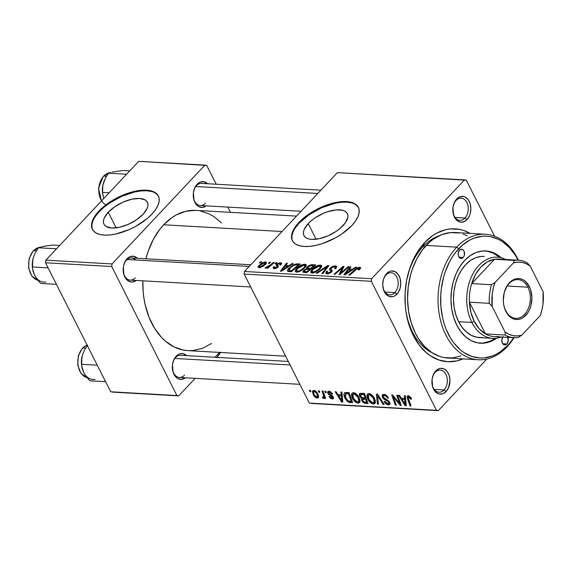 <?xml version="1.0" encoding="UTF-8"?>
<svg xmlns="http://www.w3.org/2000/svg" width="572" height="572" viewBox="0 0 572 572"><rect width="100%" height="100%" fill="white"/><g stroke="black" fill="none" stroke-linecap="round" stroke-linejoin="round"><path stroke-width="0.86" d="M108.251 212.233L116.137 227.842L108.251 212.233L114.893 206.656L123.18 202.073L131.846 199.192L139.575 198.448L145.188 199.95L146.918 201.487L147.826 203.475L147.891 205.841L147.097 208.487L143.114 214.221A24.324 11.154 153.2 0 1 120.763 226.97A24.324 11.154 153.2 0 1 103.968 224.195A24.324 11.154 153.2 0 1 108.251 212.233A24.324 11.154 153.2 0 1 130.602 199.492A24.324 11.154 153.2 0 1 147.397 202.259A24.324 11.154 153.2 0 1 143.114 214.221L136.472 219.798L128.185 224.381L119.519 227.263L111.79 228.006L106.177 226.505L104.447 224.968L103.539 222.98L103.475 220.613L104.268 217.968L108.251 212.233M158.523 196.267A36.965 16.953 -26.8 0 0 132.84 192.428A36.965 16.953 -26.8 0 0 99.199 211.719L98.899 211.132A36.965 16.953 153.2 0 1 132.868 191.763A36.965 16.953 153.2 0 1 158.387 195.974A36.965 16.953 153.2 0 1 151.873 214.15L155.484 209.738L157.936 205.441L159.138 201.415L159.045 197.826L157.657 194.802L155.026 192.464L151.258 190.905L146.496 190.176L140.926 190.319L134.756 191.313L121.586 195.688L115.094 198.906L103.525 206.778L98.899 211.132L95.288 215.544L92.836 219.848L91.634 223.867L91.727 227.456L93.122 230.48L95.746 232.818L99.514 234.377L104.276 235.106L109.845 234.963L116.016 233.969L129.186 229.594L135.678 226.376L147.247 218.504L151.873 214.15A36.965 16.953 153.2 0 1 117.911 233.519A36.965 16.953 153.2 0 1 92.392 229.308A36.965 16.953 153.2 0 1 98.899 211.132L99.199 211.719A36.965 16.953 -26.8 0 0 92.542 229.601M343.086 225.597A24.324 11.154 153.2 0 1 320.742 238.345A24.324 11.154 153.2 0 1 303.947 235.571A24.324 11.154 153.2 0 1 308.229 223.616L316.116 239.225L308.229 223.616L311.275 220.749L314.872 218.032L323.159 213.456L327.527 211.769L335.886 209.917L342.685 210.303L345.166 211.333L346.889 212.87L347.805 214.857L347.869 217.217L345.467 222.694L340.047 228.464L336.443 231.181L328.164 235.757L319.498 238.638L311.769 239.389L308.637 238.91L306.156 237.88L304.426 236.343L303.517 234.356L303.453 231.996L304.24 229.343L308.229 223.616A24.324 11.154 153.2 0 1 330.58 210.868A24.324 11.154 153.2 0 1 347.376 213.642A24.324 11.154 153.2 0 1 343.086 225.597M358.501 207.65A36.965 16.953 -26.8 0 0 332.818 203.811A36.965 16.953 -26.8 0 0 299.17 223.101L298.877 222.515A36.965 16.953 153.2 0 1 332.84 203.139A36.965 16.953 153.2 0 1 358.358 207.35A36.965 16.953 153.2 0 1 351.851 225.525L355.462 221.114L357.915 216.817L359.116 212.791L359.023 209.202L357.636 206.177L355.005 203.847L351.237 202.281L346.475 201.558L340.905 201.694L334.734 202.688L321.564 207.071L315.072 210.289L303.503 218.161L298.877 222.515L295.266 226.927L292.814 231.224L291.613 235.249L291.706 238.839L293.093 241.863L295.724 244.194L299.492 245.76L304.254 246.482L309.824 246.346L315.994 245.352L322.529 243.536L335.657 237.752L341.756 234.012L351.851 225.525A36.965 16.953 153.2 0 1 317.882 244.902A36.965 16.953 153.2 0 1 292.363 240.69A36.965 16.953 153.2 0 1 298.877 222.515L299.17 223.101A36.965 16.953 -26.8 0 0 292.521 240.976M435.17 372.358A11.09 7.722 93.3 0 0 432.332 377.842A11.09 7.722 -86.7 0 1 435.17 372.358A11.09 7.722 -86.7 0 1 440.24 370.084A11.09 7.722 -86.7 0 1 447.082 377.806A11.09 7.722 -86.7 0 1 444.058 389.954L446.124 391.491A12.942 9.009 -86.7 0 1 432.032 383.855A12.942 9.009 -86.7 0 1 432.382 377.613A12.942 9.009 -86.7 0 1 435.75 370.971L433.319 374.76L432.046 379.536L432.682 386.944L434.699 390.948L437.673 393.472L439.375 394.051L442.9 393.722L446.124 391.491L448.555 387.702L449.964 380.394L449.199 375.525L447.175 371.521L444.201 368.99L440.733 368.332L438.974 368.74L435.75 370.971A12.942 9.009 -86.7 0 1 448.326 373.373A12.942 9.009 -86.7 0 1 446.124 391.491L444.058 389.954A11.09 7.722 -86.7 0 1 438.981 392.228A11.09 7.722 -86.7 0 1 432.003 383.619A11.09 7.722 93.3 0 0 444.058 389.954L434.198 389.389L444.058 389.954A11.09 7.722 93.3 0 0 445.946 374.417A11.09 7.722 93.3 0 0 435.17 372.358M385.993 275.01A11.09 7.722 93.3 0 0 383.161 280.495A11.09 7.722 -86.7 0 1 385.993 275.01A11.09 7.722 -86.7 0 1 391.069 272.737A11.09 7.722 -86.7 0 1 397.905 280.459A11.09 7.722 -86.7 0 1 394.88 292.607L396.947 294.144A12.942 9.009 -86.7 0 1 382.854 286.508A12.942 9.009 -86.7 0 1 383.211 280.266A12.942 9.009 -86.7 0 1 386.579 273.623L385.993 275.01L386.579 273.623L385.235 275.354L383.347 279.722L382.739 284.72L383.505 289.589L385.528 293.6L388.502 296.124L391.97 296.782L393.722 296.375L395.409 295.481L398.291 292.414L400.178 288.052L400.786 283.047L400.021 278.178L397.998 274.174L395.023 271.643L391.555 270.985L389.804 271.393L386.579 273.623A12.942 9.009 -86.7 0 1 399.149 276.019A12.942 9.009 -86.7 0 1 396.947 294.144L394.88 292.607A11.09 7.722 -86.7 0 1 389.811 294.88A11.09 7.722 -86.7 0 1 382.832 286.272A11.09 7.722 93.3 0 0 394.88 292.607L385.027 292.042L394.88 292.607A11.09 7.722 93.3 0 0 396.775 277.07A11.09 7.722 93.3 0 0 385.993 275.01M452.917 211.697A11.09 7.722 93.3 0 0 464.972 218.025A11.09 7.722 93.3 0 0 466.859 202.495A11.09 7.722 93.3 0 0 456.084 200.436A11.09 7.722 93.3 0 0 453.246 205.92A11.09 7.722 -86.7 0 1 456.084 200.436A11.09 7.722 -86.7 0 1 461.161 198.162A11.09 7.722 -86.7 0 1 467.996 205.884A11.09 7.722 -86.7 0 1 464.972 218.025L467.038 219.569A12.942 9.009 -86.7 0 1 452.945 211.933A12.942 9.009 -86.7 0 1 453.303 205.691A12.942 9.009 -86.7 0 1 456.671 199.042L454.232 202.831L452.96 207.607L453.596 215.015L454.461 217.167L457.007 220.499L460.296 222.122L463.813 221.8L467.038 219.569L469.469 215.78L470.27 213.47L470.878 208.473L470.112 203.596L468.089 199.592L465.115 197.068L463.413 196.489L459.888 196.818L456.671 199.042A12.942 9.009 -86.7 0 1 469.24 201.444A12.942 9.009 -86.7 0 1 467.038 219.569L464.972 218.025A11.09 7.722 -86.7 0 1 459.895 220.306A11.09 7.722 -86.7 0 1 452.917 211.69M455.112 217.467L464.972 218.025L455.112 217.467M196.511 185.664L197.097 184.277A12.942 9.009 -86.7 0 1 207.543 183.726L203.839 181.717L200.314 182.046L198.634 182.94L195.753 186.007L194.659 188.066L193.386 192.835L194.022 200.243L194.888 202.395L197.433 205.727L199.013 206.778L202.481 207.436L206.285 205.87A12.942 9.009 -86.7 0 1 193.372 197.161A12.942 9.009 -86.7 0 1 193.729 190.919A12.942 9.009 -86.7 0 1 197.097 184.277L196.511 185.664A11.09 7.722 93.3 0 0 193.672 191.148A11.09 7.722 -86.7 0 1 196.511 185.664A11.09 7.722 -86.7 0 1 201.587 183.39L320.892 190.176M193.343 196.925A11.09 7.722 93.3 0 0 205.398 203.26A11.09 7.722 -86.7 0 1 200.322 205.534A11.09 7.722 -86.7 0 1 193.343 196.925M135.585 259.988A11.09 7.722 93.3 0 0 126.419 260.239L127.005 258.851A12.942 9.009 -86.7 0 1 137.452 258.308L133.748 256.299L130.23 256.621L128.55 257.514L125.661 260.582L123.774 264.95L123.302 267.417L123.931 274.825L125.954 278.829L127.349 280.301L130.63 281.932L132.397 282.017L136.193 280.452A12.942 9.009 -86.7 0 1 123.28 271.736A12.942 9.009 -86.7 0 1 123.638 265.494A12.942 9.009 -86.7 0 1 127.005 258.851L126.419 260.239A11.09 7.722 93.3 0 0 123.588 265.73A11.09 7.722 -86.7 0 1 126.419 260.239A11.09 7.722 -86.7 0 1 131.496 257.965L250.808 264.757M123.259 271.5A11.09 7.722 93.3 0 0 135.307 277.835A11.09 7.722 -86.7 0 1 130.237 280.108A11.09 7.722 -86.7 0 1 123.259 271.5M175.597 357.593L176.183 356.199A12.942 9.009 -86.7 0 1 186.629 355.655L182.926 353.646L179.401 353.968L177.72 354.862L174.839 357.929L173.745 359.988L172.472 364.764L173.109 372.172L175.125 376.176L176.519 377.649L178.099 378.7L181.567 379.365L185.371 377.799A12.942 9.009 -86.7 0 1 172.458 369.083A12.942 9.009 -86.7 0 1 172.808 362.841A12.942 9.009 -86.7 0 1 176.183 356.199L175.597 357.593A11.09 7.722 93.3 0 0 172.758 363.077A11.09 7.722 -86.7 0 1 175.597 357.593A11.09 7.722 -86.7 0 1 180.666 355.312L288.302 361.44M172.429 368.847A11.09 7.722 93.3 0 0 184.484 375.182A11.09 7.722 -86.7 0 1 179.408 377.456A11.09 7.722 -86.7 0 1 172.429 368.847M422.98 246.661A60.997 42.478 93.3 0 0 407.257 277.348A60.997 42.478 -86.7 0 1 422.98 246.661A60.997 42.478 -86.7 0 1 438.81 235.929A60.997 42.478 93.3 0 0 422.98 246.661L424.731 242.492L422.98 246.661L424.989 246.775L422.98 246.661M405.512 308.072A60.997 42.478 93.3 0 0 432.153 352.795A60.997 42.478 -86.7 0 1 405.505 308.065M463.027 358.88A66.545 46.339 -86.7 0 1 405.584 308.758A66.545 46.339 -86.7 0 1 407.414 276.669A66.545 46.339 -86.7 0 1 424.731 242.492L417.832 251.394L412.219 261.983L409.967 267.782L406.678 280.123L405.105 293.043L405.312 306.049L406.084 312.426L408.923 324.631L413.392 335.7L419.326 345.223L426.49 352.824L430.451 355.805L438.931 360.01L447.897 361.718L456.992 360.875L463.027 358.88M195.517 210.36L185.907 211.247L176.534 214.8L172.043 217.532L163.678 224.789L282.039 231.524L163.678 224.789L159.881 229.236L153.246 239.575L148.091 251.487L145.903 258.787A70.242 48.913 93.3 0 1 163.678 224.789A70.242 48.913 93.3 0 1 195.81 210.374L296.532 216.102M244.172 274.067L371.307 281.302L436.479 410.317L309.345 403.081L244.172 274.067L244.487 271.478L337.373 172.644L464.514 179.88L371.621 278.714L244.487 271.478L337.373 172.644L466.309 180.223L494.587 236.207L466.309 180.223L464.514 179.88L371.621 278.714L371.307 281.302L371.621 278.714L244.487 271.478L244.172 274.067L309.345 403.081L436.479 410.317L371.307 281.302L244.172 274.067M324.832 391.148L325.346 392.606L326.333 392.657L325.79 391.205L324.832 391.148L325.346 392.606L326.333 392.657L325.79 391.205L324.832 391.148M318.325 390.783L318.847 392.235L319.834 392.292L319.29 390.833L318.325 390.783L318.847 392.235L319.834 392.292L319.29 390.833L318.325 390.783M353.482 392.649L352.023 393.136L351.451 394.952L351.995 397.354L353.424 400L355.534 402.152L357.586 403.088L359.295 402.81L359.974 401.508L359.838 399.649L358.465 396.475L356.806 394.401L354.64 392.921L353.482 392.649L351.973 393.186L352.452 398.384C353.703 400.979 355.541 402.559 357.965 403.131L359.481 402.645L359.931 401.737L358.909 397.268C357.643 394.744 355.834 393.2 353.482 392.649M340.891 392.063L341.162 394.794L337.873 394.608L336.15 391.791L335.178 391.741L341.634 402.073L342.807 402.137L341.934 392.12L340.891 392.063L341.162 394.794L337.873 394.608L336.15 391.791L335.178 391.741L341.634 402.073L342.807 402.137L341.934 392.12L340.891 392.063M361.876 398.369L362.433 397.776L361.876 398.369L361.861 400.8L362.541 400.078L361.861 400.8L364.314 403.196L365.208 402.252L364.314 403.196L365.687 403.439L367.374 401.651L365.687 403.439L368.053 403.575L364.443 393.4L359.795 393.386L359.295 394.058L359.416 395.638L360.575 397.497L361.876 398.369L361.547 400.05L362.863 402.223L364.671 403.31L368.053 403.575L364.443 393.4L359.559 393.572L359.674 396.232L361.668 398.541M376.319 394.079L377.456 404.111L378.492 404.168L377.52 395.574L383.183 404.44L384.155 404.49L377.549 394.151L376.319 394.079L377.456 404.111L378.492 404.168L377.52 395.574L383.183 404.44L384.155 404.49L377.549 394.151L376.319 394.079M411.268 398.141L409.08 395.946L407.779 395.795L407.049 396.575L410.06 405.97L411.039 406.02L408.143 397.426L409.23 397.068L410.753 399.149L411.654 399.07L411.268 398.141L408.229 395.767L407.285 396.053L407.407 398.512L410.06 405.97L411.039 406.02L408.479 398.82L408.773 396.961L410.753 399.149L411.654 399.07L411.268 398.141M396.696 395.238L399.799 403.861L392.735 395.016L391.72 394.959L395.331 405.126L396.31 405.183L393.2 396.546L400.25 405.412L401.272 405.469L397.669 395.295L396.696 395.238L399.799 403.861L392.735 395.016L391.72 394.959L395.331 405.126L396.31 405.183L393.2 396.546L400.25 405.412L401.272 405.469L397.669 395.295L396.696 395.238M404.332 395.674L404.611 398.405L401.322 398.219L399.592 395.402L398.627 395.352L405.083 405.684L406.256 405.748L405.384 395.731L404.332 395.674L404.611 398.405L401.322 398.219L399.592 395.402L398.627 395.352L405.083 405.684L406.256 405.748L405.384 395.731L404.332 395.674M383.776 394.373L382.132 395.066L382.654 397.697L384.212 399.392L388.131 401.558L388.888 402.917L388.374 403.632L387.094 403.51L384.999 401.458L384.091 401.515L384.541 402.331L386.05 403.939L387.852 404.79L389.675 404.568L390.011 403.374L388.695 400.993L383.304 397.183L383.24 395.91L384.57 395.595L386.236 396.317L387.501 398.083L388.402 398.012L386.457 395.431L385.078 394.637L382.318 394.794L382.389 397.225L385.671 400.2L387.873 401.358L388.695 402.295L388.731 403.432L387.83 403.668L384.999 401.458L384.198 401.737C385.271 403.61 386.672 404.654 388.409 404.862L389.754 404.49L389.625 402.288L387.401 399.985L384.005 398.091L383.304 397.183L383.29 395.845L384.32 395.574L386.493 396.553L387.501 398.083L388.402 398.012C387.316 395.81 385.778 394.601 383.776 394.373M368.897 393.529L367.431 394.015L366.859 395.831L367.403 398.234L368.833 400.872L370.942 403.024L373.001 403.968L374.71 403.689L375.389 402.381L375.246 400.529L373.881 397.354L372.036 395.109L370.048 393.793L368.897 393.529L367.388 394.058L367.868 399.256C369.112 401.851 370.949 403.439 373.373 404.011L374.889 403.525L375.346 402.616L374.317 398.148C373.058 395.617 371.249 394.079 368.897 393.529M332.539 393.915L330.466 391.684L328.757 391.248L327.663 391.706L328.271 394.029L332.375 397.054L332.439 397.783L331.746 398.012L329.865 396.482L328.964 396.56L330.923 398.577L333.011 398.87L333.44 397.376L332.075 395.545L329.072 393.772L328.657 392.406L330.158 392.399L331.717 394.129L332.611 394.051L328.964 391.255L327.756 391.584L327.777 393.286L332.375 397.054L331.882 398.026L329.865 396.482L328.964 396.56L332.303 398.956L333.312 398.67L333.254 396.947L329.229 393.922L328.693 392.371L329.386 392.185L331.717 394.129L332.539 393.915M344.923 392.535C343.586 393.679 343.608 395.567 344.988 398.183L345.617 397.511L344.988 398.183L349.084 402.366L350.007 401.387L349.084 402.366L350.336 402.566L351.98 400.822L350.336 402.566L352.645 402.702L349.027 392.528L344.516 392.771L343.958 394.079L344.265 396.446L345.71 399.435L347.797 401.701L349.413 402.459L352.645 402.702L349.027 392.528L344.43 392.857M313.921 390.397L312.991 390.633L312.455 391.541L313.392 395.123L315.387 397.44L317.739 398.026L318.54 397.14L318.375 395.109L316.109 391.405L314.178 390.426L312.805 390.79L313.249 394.837L317.067 398.083L318.247 397.719L317.717 393.507L313.921 390.397M323.423 398.448L324.825 396.131L324.138 396.861L324.674 398.391L325.368 397.654L324.674 398.391L325.647 398.448L323.016 391.048L322.043 390.991L323.602 395.938L323.394 397.132L322.422 396.997L322.629 398.141L323.859 398.284L324.138 396.861L324.674 398.391L325.647 398.448L323.016 391.048L322.043 390.991L323.058 393.951C323.802 395.524 323.795 396.625 323.03 397.261L322.422 396.997L322.629 398.141L323.859 398.284M309.416 390.276L309.938 391.727L310.925 391.784L310.382 390.326L309.416 390.276L309.938 391.727L310.925 391.784L310.382 390.326L309.416 390.276M486.786 359.044L438.274 410.66L311.139 403.424L438.274 410.66L436.479 410.317L438.274 410.66L486.786 359.044M276.14 262.634L274.86 263.742L275.847 263.799L277.105 262.684L276.14 262.634L276.455 263.256L276.14 262.634L274.86 263.742L275.847 263.799L277.105 262.684L276.14 262.634M269.641 262.262L268.361 263.37L269.348 263.427L270.599 262.319L269.641 262.262L269.955 262.891L269.641 262.262L268.361 263.37L269.348 263.427L270.599 262.319L269.641 262.262M304.955 264.164L301.587 264.965L298.327 266.952L295.624 269.741L295.266 271.621L296.539 272.186L298.377 271.957L302.938 269.562L306.184 265.951L306.213 264.707L304.955 264.164L306.034 266.287L304.955 264.164C301.73 264.557 298.956 266.001 296.625 268.497L295.231 271.557L296.539 272.186L300.407 271.149L304.947 267.746L306.256 264.793L304.955 264.164M292.199 263.549L289.046 265.623L285.75 265.437L287.459 263.277L286.486 263.22L280.366 271.157L281.546 271.221L293.243 263.606L292.199 263.549L292.478 264.1L292.199 263.549L289.046 265.623L285.75 265.437L287.459 263.277L286.486 263.22L280.366 271.157L281.546 271.221L293.243 263.606L292.199 263.549M312.033 264.672L310.11 265.015L307.55 266.509L306.449 267.939L306.735 268.618L303.947 270.177L302.931 271.557L303.067 272.186L306.792 272.658L315.751 264.886L312.033 264.672L312.541 265.673L312.033 264.672L307.071 266.967L306.735 268.618L303.653 270.47L303.26 272.322L306.792 272.658L315.751 264.886L312.033 264.672M327.627 265.565L316.187 273.194L317.231 273.252L327.034 266.709L321.914 273.516L322.887 273.573L328.857 265.63L327.627 265.565L328.142 266.581L327.627 265.565L316.187 273.194L317.231 273.252L327.034 266.709L321.914 273.516L322.887 273.573L328.857 265.63L327.627 265.565M358.773 268.197L359.195 269.834L358.88 269.197L358.143 269.877L359.209 269.834L360.496 268.447L360.596 267.603L359.187 267.296L357.414 267.875L348.798 275.046L349.778 275.103L357.514 268.54L359.123 268.282L358.143 269.877L359.209 269.834L360.639 267.675L359.702 267.281L355.362 269.355L348.798 275.046L349.778 275.103L356.12 269.598L358.773 268.197L359.724 269.369M348.005 266.724L340.454 273.309L344.044 266.495L343.028 266.438L334.069 274.21L335.049 274.267L342.607 267.667L338.989 274.488L340.004 274.546L348.977 266.774L348.005 266.724L348.319 267.346L348.005 266.724L340.454 273.309L344.044 266.495L343.028 266.438L334.069 274.21L335.049 274.267L342.607 267.667L338.989 274.488L340.004 274.546L348.977 266.774L348.005 266.724M355.648 267.153L352.495 269.233L349.199 269.047L350.908 266.888L349.935 266.831L343.815 274.767L344.995 274.832L356.692 267.217L355.648 267.153L355.927 267.71L355.648 267.153L352.495 269.233L349.199 269.047L350.908 266.888L349.935 266.831L343.815 274.767L344.995 274.832L356.692 267.217L355.648 267.153M335.249 265.887L332.611 266.395L329.858 268.397L329.386 269.705L330.852 271.321L330.115 272.336L327.556 272.958L326.955 272.308L327.62 271.285L326.583 271.314L325.725 273.43L328.092 273.852L331.095 272.401L332.196 270.556L330.881 268.969L331.045 268.197L332.732 267.045L334.563 266.824L335.428 267.396L334.563 268.754L335.621 268.711L336.786 266.724L335.828 265.959L335.249 265.887L336.279 267.925L335.249 265.887L330.166 268.032L329.408 269.741L330.823 271.25L330.523 271.972L327.878 273.001L326.998 272.615L327.62 271.285L326.412 271.486L325.683 273.366L326.984 273.916L331.538 271.979L332.06 270.198L330.809 268.711L331.202 268.011L334.32 266.802L335.406 267.582L334.563 268.754L335.621 268.711L336.722 266.473L335.249 265.887M320.37 265.043L317.596 265.594L313.742 267.832L311.032 270.62L310.675 272.494L311.769 273.044L313.785 272.83L318.347 270.442L321.593 266.831L321.621 265.587L320.37 265.043L321.443 267.167L320.37 265.043C317.145 265.437 314.364 266.881 312.033 269.376L310.639 272.436L311.947 273.058L315.815 272.029L320.356 268.618L321.664 265.665L320.37 265.043M276.112 265.365L277.492 267.496L277.113 266.752L277.077 267.81L276.776 267.217L275.025 267.946L275.339 268.568L274.803 266.752L273.745 266.795L274.689 268.661L273.745 266.795L273.187 268.197L274.31 268.661L277.856 267.145L278.321 265.98L277.363 264.793L277.627 264.285L279.722 263.477L279.758 264.986L280.816 264.943L281.66 263.649L281.238 262.934L280.001 262.762L276.984 263.942L276.112 265.129L277.113 266.573L276.776 267.217L274.782 267.918L274.381 267.582L274.803 266.752L273.745 266.795L273.13 267.839L273.909 268.611L276.154 268.304L278.335 266.416L277.363 264.843L277.835 264.092L280.044 263.535L280.402 263.971L279.758 264.986L280.816 264.943L281.603 263.249L280.437 262.77L276.605 264.293L276.162 265.487M297.597 263.849L293.429 264.857L288.438 268.733L287.53 270.141L287.637 271.264L291.384 271.779L300.336 264.007L297.597 263.849L298.098 264.85L297.597 263.849L295.931 263.957L288.874 268.247C287.38 269.705 287.087 270.785 287.988 271.478L291.384 271.779L300.336 264.007L297.597 263.849M265.394 261.912L261.94 263.006L258.151 266.552L258.272 267.546L259.459 267.796L263.456 266.13L266.402 263.077L266.195 262.14L265.394 261.912L266.195 263.499L265.394 261.912L259.073 265.272L258.115 267.346L259.073 267.789L265.544 264.321L266.395 262.376L265.394 261.912M273.352 262.476L268.783 266.252L264.965 267.91L266.102 268.032L268.197 266.96L266.838 268.125L267.818 268.182L274.331 262.527L273.352 262.476L273.666 263.099L273.352 262.476L270.713 264.729L264.965 267.91L265.422 268.154L268.197 266.96L266.838 268.125L267.818 268.182L274.331 262.527L273.352 262.476M260.732 261.754L259.452 262.863L260.432 262.92L261.69 261.812L260.732 261.754L261.046 262.384L260.732 261.754L259.452 262.863L260.432 262.92L261.69 261.812L260.732 261.754M45.517 262.762L111.733 266.531L176.905 395.545L110.689 391.777L45.517 262.762L45.831 260.174L138.724 161.34L204.94 165.108L112.055 263.942L45.831 260.174L138.724 161.34L206.735 165.451L216.216 184.22L206.735 165.451L204.94 165.108L112.055 263.942L111.733 266.531L112.055 263.942L45.831 260.174L45.517 262.762L110.689 391.777L176.905 395.545L111.733 266.531L45.517 262.762M219.548 352.431L215 357.264L219.548 352.431M195.181 378.357L178.7 395.888L112.484 392.12L178.7 395.888L176.905 395.545L178.7 395.888L195.181 378.357M227.77 207.093L230.423 212.341L227.77 207.093M221.521 222.944L213.928 216.595L209.538 214.064L200.286 210.925M285.657 356.192L187.83 350.622A70.242 48.913 93.3 0 1 142.857 280.831L143.179 291.877L143.994 298.613L145.267 305.169L149.142 317.51L154.662 328.435L161.604 337.516L165.53 341.248L174.102 346.939L183.355 350.071L188.131 350.643L192.936 350.536L202.474 348.305L211.597 343.465M470.17 233.39L463.856 230.53L459.409 229.358L450.336 228.922L445.795 229.665L436.915 233.026L432.661 235.614L424.731 242.492A66.545 46.339 -86.7 0 1 470.17 233.39M357.929 206.764L355.298 204.433M351.53 202.867L346.768 202.145L341.198 202.281L335.028 203.274L321.857 207.657L309.266 214.622L299.17 223.101L295.567 227.513M293.107 231.81L291.906 235.836L292.006 239.425M157.951 195.388L155.319 193.05M151.559 191.491L146.797 190.762L141.22 190.905L135.049 191.899L121.879 196.275L109.288 203.239L103.825 207.364L99.199 211.719L95.588 216.13M93.136 220.434L91.928 224.453L92.028 228.049M340.998 272.415L340.512 271.457L340.998 272.415M342.163 270.241L341.656 269.233L342.163 270.241M343.036 268.511L342.607 267.667L343.036 268.511M343.55 267.474L343.028 266.438L343.55 267.474M340.755 273.902L340.454 273.309L340.755 273.902M342.828 272.1L342.506 271.464L342.828 272.1M350.329 267.61L349.935 266.831L350.329 267.61M349.707 270.048L349.199 269.047L349.707 270.048M352.767 269.769L352.495 269.233L352.767 269.769M351.101 270.127L347.626 272.386L347.905 272.937L347.626 272.386L345.345 273.945L345.595 274.438L345.345 273.945L348.47 269.977L351.101 270.127L351.38 270.678L351.101 270.127L345.345 273.945L348.47 269.977L351.101 270.127M355.677 269.984L355.362 269.355L355.677 269.984M360.381 268.625L359.702 267.281L360.381 268.625M335.85 268.454L335.406 267.582L335.85 268.454M332.053 271.285L330.809 268.711M332.168 271.006L331.438 269.562L332.168 271.006M327.634 273.909L326.998 272.615M326.998 272.143L326.583 271.314L326.998 272.143M328.285 273.816L327.878 273.001L328.285 273.816M330.845 272.608L330.523 271.972L330.845 272.608M331.31 272.208L330.823 271.25L331.31 272.208M331.924 271.5L330.166 268.032L331.924 271.5M325.854 269.634L325.425 268.783L325.854 269.634M327.441 267.517L327.034 266.709L327.441 267.517M312.412 270.113L312.033 269.376L312.412 270.113M319.426 268.525L315.63 271.378L315.923 271.972L315.63 271.378L312.841 272.143L313.256 272.958L311.947 271.707L312.92 269.519L319.433 265.959L320.334 266.402L319.426 268.525L319.777 269.212L319.426 268.525L314.9 271.707L312.062 271.864L311.983 270.828L312.92 269.519L316.759 266.681L320.091 266.137L320.392 267.045L319.426 268.525M304.704 272.537L303.653 270.47L304.704 272.537M307.035 269.212L306.735 268.618L307.035 269.212M308.194 269.19L307.071 266.967L308.194 269.19M309.652 269.269L306.864 271.693L307.185 272.322L306.864 271.693L305.212 271.6L305.72 272.601L305.212 271.6L304.275 271.342L304.647 270.484L306.213 269.419L309.652 269.269L309.974 269.898L309.652 269.269L306.864 271.693L304.283 271.364L304.647 270.484L306.213 269.419L309.652 269.269M313.728 265.737L310.703 268.361L311.018 268.99L310.703 268.361L308.658 268.247L309.166 269.24L308.658 268.247L307.6 267.925L308.015 267.045L310.932 265.623L313.728 265.737L314.042 266.366L313.728 265.737L310.703 268.361L307.729 268.046L308.329 266.738L310.617 265.665L313.728 265.737M279.722 263.477L280.909 264.843M277.777 265.387L277.363 264.793M275.025 267.946L274.41 267.689L274.896 268.64M276.798 266.195L277.113 266.752M277.978 267.01L276.605 264.293L277.978 267.01M281.274 264.421L280.437 262.77L281.274 264.421M286.887 264.007L286.486 263.22L286.887 264.007M286.257 266.438L285.75 265.437L286.257 266.438M289.318 266.159L289.046 265.623L289.318 266.159M287.652 266.516L284.177 268.776L284.456 269.326L284.177 268.776L281.896 270.334L282.146 270.828L281.896 270.334L285.02 266.366L287.652 266.516L287.93 267.067L287.652 266.516L281.896 270.334L285.02 266.366L287.652 266.516M287.509 271.092L287.988 271.478M288.96 270.535L290.605 267.553L293.758 265.422L296.339 264.779L295.931 263.957L296.346 264.779L298.319 264.865L298.634 265.487L298.319 264.865L291.455 270.821L288.781 270.37L289.253 268.976L288.874 268.247L289.239 268.983L289.789 268.354C291.906 266.037 294.337 264.85 297.075 264.793L298.319 264.865L291.455 270.821L291.77 271.443L291.455 270.821L290.054 270.735L290.555 271.736L290.054 270.735L288.96 270.535L289.539 271.679L288.774 270.341L289.439 271.671M296.997 269.24L296.625 268.497L296.997 269.24M304.018 267.653L300.214 270.506L300.514 271.099L300.214 270.506L297.433 271.264L297.848 272.079L296.532 270.828L297.504 268.64L304.025 265.079L304.926 265.53L304.018 267.653L304.361 268.332L304.018 267.653L301.33 269.884L298.763 271.085L296.646 270.985L296.568 269.948L297.504 268.64L301.351 265.801L304.683 265.258L304.976 266.166L304.018 267.653M259.459 266.044L259.073 265.272L259.459 266.044M259.788 267.081L259.381 266.173L260.989 264.443L263.771 262.798L265.279 263.091L263.542 265.258L261.075 266.809L259.788 267.081L260.031 265.329L264.714 262.627L264.836 265.022L264.5 264.357L259.788 267.081L260.103 267.71L259.288 266.845L259.76 267.767M264.714 262.627L265.816 264.021M268.511 267.582L268.197 266.96L268.511 267.582M271.042 265.379L270.713 264.729L271.042 265.379M400.979 404.64L400.25 405.412L400.979 404.64M397.554 400.922L397.039 401.472L397.554 400.922M395.216 398.055L394.709 398.584L395.216 398.055M393.622 396.103L393.2 396.546L393.622 396.103M396.031 404.39L395.331 405.126L396.031 404.39M400.45 403.16L399.799 403.861L400.45 403.16M399.578 400.686L398.87 401.444L399.578 400.686M406.149 404.54L405.083 405.684L406.149 404.54M405.527 397.433L404.611 398.405L405.527 397.433M404.69 399.578L404.947 402.552L405.891 401.544L404.947 402.552L405.233 404.604L406.077 403.703L405.233 404.604L402.059 399.428L403.103 398.319L402.059 399.428L404.69 399.578L405.627 398.577L404.69 399.578L405.233 404.604L402.059 399.428L404.69 399.578M411.411 398.448L410.753 399.149L411.411 398.448M410.982 397.633L410.389 398.255L410.982 397.633M409.523 396.16L408.773 396.961L409.523 396.16M409.287 396.038L408.272 397.118L408.773 396.961M410.753 405.226L410.06 405.97L410.753 405.226M408.158 397.719L407.407 398.512L408.158 397.719M388.095 397.447L387.501 398.083L388.095 397.447M387.909 397.147L387.344 397.747L387.909 397.147M387.037 395.974L386.493 396.553L387.037 395.974M385.163 394.673L384.32 395.574L385.163 394.673M389.975 403.196L388.409 404.862L389.975 403.196M389.267 401.687L388.695 402.295L389.267 401.687M388.445 400.75L387.873 401.358L388.445 400.75M386.386 399.435L385.671 400.2L386.386 399.435M383.09 396.482L382.389 397.225L383.09 396.482M383.74 403.846L383.183 404.44L383.74 403.846M379.787 397.654L379.2 398.276L379.787 397.654M378.078 394.98L377.52 395.574L378.078 394.98M378.378 403.124L377.456 404.111L378.378 403.124M375.425 401.823L373.373 404.011L375.425 401.823M368.504 398.577L367.868 399.256L368.504 398.577M373.33 398.041L374.188 401.787L375.275 400.629L373.838 402.452L372.801 402.81L368.883 399.428L368.397 395.109L370.227 393.872L369.433 394.723L373.33 398.041L373.916 397.418L373.33 398.041L374.117 400.042L374.109 402.009L373.073 402.81L371.664 402.466L370.012 401.129L368.69 399.02L368.075 397.068L368.339 395.18L369.255 394.723L370.556 395.059L373.33 398.041M360.381 395.481L359.674 396.232L360.381 395.481M362.612 399.406L363.964 399.07L365 397.969L363.964 399.07L365.529 399.163L366.659 402.331L363.956 402.037L362.534 400.035L362.612 399.406L365.529 399.163L366.223 398.419L365.529 399.163L366.659 402.331L367.353 401.594L366.659 402.331L365.007 402.238L362.805 400.815L362.612 399.406L363.999 397.912L362.762 399.249M363.885 394.537L365.108 397.969L365.801 397.233L365.108 397.969L363.063 397.855L360.646 396.317L361.161 394.437L362.248 393.279L361.161 394.437L362.083 394.437L363.12 393.329L362.083 394.437L363.885 394.537L364.578 393.801L363.885 394.537L365.108 397.969L362.426 397.776L361.232 397.154L360.482 395.917L360.56 394.716L363.885 394.537M361.933 393.264L361.161 394.437M332.311 393.493L331.717 394.129L332.311 393.493M330.044 391.491L329.386 392.185L330.044 391.491M333.519 397.662L332.303 398.956L333.519 397.662M333.254 396.947L331.882 398.026M332.947 396.439L332.375 397.054L332.947 396.439M332.482 395.896L331.974 396.446L332.482 395.896M331.402 395.138L330.845 395.738L331.402 395.138M329.479 394.108L328.95 394.673L329.479 394.108M329.601 391.348L327.777 393.286L329.601 391.348M342.707 400.936L341.634 402.073L342.707 400.936M342.077 393.822L341.162 394.794L342.077 393.822M341.241 395.967L341.498 398.941L342.442 397.933L341.498 398.941L341.784 400.993L342.628 400.093L341.784 400.993L338.61 395.817L339.654 394.709L338.61 395.817L341.241 395.967L342.178 394.966L341.241 395.967L341.784 400.993L338.61 395.817L341.241 395.967M348.477 393.658L351.251 401.458L351.944 400.715L351.251 401.458L348.541 401.136L345.981 398.305L345.424 393.979L347.24 393.593L348.276 392.485L347.24 393.593L348.477 393.658L349.17 392.921L348.477 393.658L351.251 401.458L347.962 400.815L345.517 397.261L345.073 395.295L345.431 393.972L348.477 393.658M360.017 400.951L357.965 403.131L360.017 400.951M353.088 397.704L352.452 398.384L353.088 397.704M357.922 397.168L358.78 400.908L359.859 399.749L358.43 401.58L357.393 401.937L353.475 398.548L352.988 394.23L354.819 392.993L354.018 393.843L357.922 397.168L358.508 396.539L357.922 397.168L358.708 399.163L358.701 401.129L357.915 401.887L356.249 401.587L354.604 400.25L353.281 398.141L352.667 396.189L352.931 394.301L354.018 393.843L355.441 394.351L357.922 397.168M318.604 396.453L317.067 398.083L318.604 396.453M313.885 394.158L313.249 394.837L313.885 394.158M316.809 393.565L317.31 396.911L316.638 397.154L314.214 394.902C313.227 393.057 313.284 391.87 314.385 391.334L315 390.683L314.385 391.334L316.809 393.565L317.403 392.935L316.809 393.565L317.403 396.782L316.466 397.132L315.193 396.339L313.742 393.743L313.656 391.734L315.115 391.57L316.809 393.565M319.533 391.498L318.847 392.235L319.533 391.498M324.746 395.896L322.629 398.141L324.746 395.896M324.689 395.752L323.03 397.261M323.781 393.186L323.058 393.951L323.781 393.186M326.04 391.87L325.346 392.606L326.04 391.87M310.625 390.991L309.938 391.727L310.625 390.991M314.714 390.569L313.778 391.57L314.385 391.334M463.184 257.493A4.619 3.217 -86.7 0 1 461.068 258.444A4.619 3.217 -86.7 0 1 458.222 255.226A4.619 3.217 -86.7 0 1 459.48 250.164L461.89 249.249L463.063 249.828L464.278 251.787L464.335 255.319L463.663 256.878L462.033 258.287L460.167 258.201L458.379 255.87L458.158 253.224L459.48 250.164A4.619 3.217 -86.7 0 1 461.597 249.213A4.619 3.217 -86.7 0 1 464.443 252.431A4.619 3.217 -86.7 0 1 463.184 257.493L459.08 257.257L463.184 257.493M507.25 336.858L508.251 340.025L507.357 343.372L506.878 343.994L502.774 343.758L506.878 343.994A4.619 3.217 -86.7 0 1 504.761 344.937A4.619 3.217 -86.7 0 1 501.98 342.02A4.619 3.217 -86.7 0 1 502.831 337.072M479.894 343.164A46.21 32.182 93.3 0 0 494.966 338.359L494.866 338.431M496.618 338.202A46.21 32.182 -86.7 0 1 480.551 343.214A46.21 32.182 -86.7 0 1 452.073 311.032A46.21 32.182 -86.7 0 1 464.664 260.424L470.17 255.655L476.176 252.474L482.446 251.001L488.745 251.308L494.837 253.367L501.194 257.743A46.21 32.182 -86.7 0 0 485.807 250.944A46.21 32.182 -86.7 0 0 464.664 260.424L459.874 266.609L455.977 273.959L453.124 282.203L451.43 291.012L450.951 300.064L451.716 308.994L453.682 317.467L456.792 325.153L460.91 331.767L465.887 337.044L471.521 340.79L477.613 342.85L483.912 343.15L490.183 341.684L496.618 338.202M513.685 337.695A60.997 42.478 -86.7 0 1 507.614 345.459A60.997 42.478 -86.7 0 1 448.348 334.141A60.997 42.478 -86.7 0 1 458.737 248.698L456.678 247.154L458.737 248.698A60.997 42.478 -86.7 0 1 518.096 260.188L515.451 255.448L509.416 247.569L502.38 241.584L498.562 239.382L490.526 236.658L486.386 236.165L482.21 236.257L473.931 238.195L469.905 240.018L462.269 245.295L455.441 252.559L452.416 256.857L449.678 261.54L445.209 271.879L443.507 277.441L441.269 289.075L440.747 295.038L440.94 306.957L442.749 318.504L444.244 323.988L446.117 329.222L450.908 338.703L453.782 342.871L460.353 349.835L463.978 352.574L471.757 356.42L479.972 357.986L484.148 357.893L492.428 355.963L496.453 354.132L500.35 351.759L507.614 345.459L507.035 346.846A62.849 43.765 93.3 0 0 514.013 337.709A62.849 43.765 -86.7 0 1 507.035 346.846A62.849 43.765 -86.7 0 1 478.285 359.745A62.849 43.765 -86.7 0 1 439.546 315.98A62.849 43.765 -86.7 0 1 456.678 247.154A62.849 43.765 -86.7 0 1 485.428 234.255A62.849 43.765 -86.7 0 1 518.425 260.203A62.849 43.765 93.3 0 0 456.678 247.154L426.212 245.424L456.678 247.154A62.849 43.765 93.3 0 0 445.967 335.192A62.849 43.765 93.3 0 0 507.035 346.846L513.942 337.301M485.428 234.255L454.962 232.525A62.849 43.765 93.3 0 0 426.212 245.424A62.849 43.765 93.3 0 0 409.087 314.25A62.849 43.765 93.3 0 0 447.826 358.015L478.285 359.745M498.334 336.372A38.817 27.034 -86.7 0 1 485.435 333.905A38.817 27.034 -86.7 0 1 474.252 321.414L471.879 322.465A40.662 28.321 93.3 0 0 501.322 336.987A40.662 28.321 -86.7 0 1 492.785 338.352L479.543 337.602A40.662 28.321 -86.7 0 1 454.475 309.28A40.662 28.321 -86.7 0 1 465.565 264.75A40.662 28.321 -86.7 0 1 484.162 256.406M507.571 337.344A4.619 3.217 -86.7 0 1 506.878 343.994L504.468 344.902L502.388 343.136L501.851 339.718L503.174 336.665M467.245 235.821L463.163 234.127M458.966 233.018L450.4 232.611L441.863 234.606L433.698 238.932L429.851 241.92L422.815 249.406L416.881 258.651L412.269 269.312L410.517 275.039L408.215 287.022L407.564 299.328L408.601 311.475L411.282 323.001L415.508 333.455L418.146 338.159L424.36 346.282L431.61 352.445L439.625 356.413L443.822 357.521L452.395 357.929L460.925 355.934M499.149 257.035L493.507 253.296L487.423 251.23M482.589 343.078L488.86 341.613M482.496 337.551L476.955 337.28L471.6 335.464L466.638 332.175L462.255 327.527L458.63 321.714L455.898 314.943L454.168 307.486L453.496 299.628L453.911 291.67L455.405 283.912L457.915 276.662L461.347 270.191L465.565 264.75L470.406 260.546L475.689 257.75L481.209 256.456L484.298 256.413M499.571 257.4A46.21 32.182 93.3 0 0 485.142 250.915M112.019 172.1L122.98 170.506L129.744 170.892L122.98 170.506L112.019 172.1M108.544 173.194L110.596 172.465L108.544 173.194L125.74 174.174L108.544 173.194L105.613 177.778L108.544 173.194M109.595 172.78A16.638 11.583 93.3 0 0 103.704 176.112A1.108 0.615 -136.8 0 0 103.332 176.233A1.108 0.615 43.2 0 1 103.704 176.112L106.485 176.269L103.704 176.112A16.638 11.583 93.3 0 0 101.644 200.786M126.755 174.067L125.74 174.174L125.79 175.096L125.74 174.174L126.755 174.067M102.981 184.534L102.981 184.506A17.989 12.527 93.3 0 0 102.981 184.534A17.989 12.527 93.3 0 0 102.488 193.207L103.739 198.563L102.431 192.371L109.195 192.757L102.431 192.371L102.831 185.199L105.613 177.778L103.489 182.668A17.989 12.527 93.3 0 0 103.489 182.675L102.51 187.201L102.488 193.25M98.749 190.262L98.906 187.223M105.884 204.89A16.638 11.583 -86.7 0 1 98.827 191.784A16.638 11.583 -86.7 0 1 103.704 176.112M102.538 193.693L102.831 185.199M195.796 186.522L317.81 193.465L195.796 186.522M249.213 266.452L127.198 259.509L249.213 266.452M55.656 248.756L55.706 249.671L55.656 248.756L38.453 247.776L43.679 246.317L52.889 245.081L59.66 245.467L52.889 245.081L43.672 246.317L38.453 247.776L55.656 248.756L56.192 249.156L55.656 248.756L56.671 248.648L55.656 248.756M37.723 280.237A16.638 11.583 -86.7 0 1 28.893 267.782A16.638 11.583 -86.7 0 1 33.612 250.686A1.108 0.615 -136.8 0 0 33.247 250.815A1.108 0.615 43.2 0 1 33.612 250.686A16.638 11.583 93.3 0 0 28.915 267.939A16.638 11.583 93.3 0 0 37.938 280.287M36.401 250.851L33.612 250.686L36.401 250.851M45.889 281.967A17.989 12.527 93.3 0 1 34.506 275.075L37.201 279.343L40.662 283.426L56.406 284.32L40.662 283.426L37.201 279.343L34.506 275.075L32.926 270.863L32.339 266.945L32.382 262.233L33.405 257.25L35.528 252.359L38.453 247.776L35.528 252.359L33.405 257.25A17.989 12.527 93.3 0 0 33.405 257.25L32.418 261.783L32.404 267.825M48.084 267.846L32.339 266.945L48.084 267.846M39.504 247.361A16.638 11.583 93.3 0 0 33.612 250.686M28.657 264.843L28.814 261.804M34.506 275.075L32.454 268.268L32.747 259.774M32.89 259.109L32.897 259.087A17.989 12.527 93.3 0 0 32.89 259.109A17.989 12.527 93.3 0 0 32.397 267.789L32.454 268.268M290.104 365L174.882 358.444L290.104 365M86.901 377.584A16.638 11.583 -86.7 0 1 78.071 365.129A16.638 11.583 -86.7 0 1 82.79 348.033A1.108 0.615 -136.8 0 0 82.418 348.162A1.108 0.615 43.2 0 1 82.79 348.033A16.638 11.583 93.3 0 0 78.092 365.286A16.638 11.583 93.3 0 0 87.116 377.634M85.571 348.198L82.79 348.033L85.571 348.198M95.059 379.315A17.989 12.527 93.3 0 1 83.684 372.422L86.379 376.691L89.84 380.773L105.584 381.667L89.84 380.773L86.379 376.691L83.684 372.422L82.096 368.211L81.517 364.292L81.56 359.581L82.575 354.597L84.699 349.707L87.623 345.123L84.699 349.707L82.575 354.597A17.989 12.527 93.3 0 0 82.575 354.597L81.596 359.13L81.574 365.172M97.254 365.193L81.517 364.292L97.254 365.193M87.116 345.109A16.638 11.583 93.3 0 0 82.79 348.033M77.828 362.19L77.992 359.152M83.684 372.422L81.624 365.615L81.918 357.121M82.061 356.456L82.068 356.435A17.989 12.527 93.3 0 0 82.061 356.456A17.989 12.527 93.3 0 0 81.567 365.136L81.624 365.615M527.899 287.201A19.405 13.513 93.3 0 0 514.936 279.915A19.405 13.513 93.3 0 0 504.018 293.436A19.405 13.513 -86.7 0 1 517.917 279.615A19.405 13.513 -86.7 0 1 527.899 287.201L507.142 286.014L527.899 287.201A19.405 13.513 -86.7 0 1 528.564 307.915A19.405 13.513 -86.7 0 1 515.715 318.368A19.405 13.513 -86.7 0 1 505.734 310.782L505.898 311.504A20.52 14.286 -86.7 0 1 503.489 303.196A20.52 14.286 -86.7 0 1 504.054 293.3A20.52 14.286 -86.7 0 1 515.572 278.886A20.52 14.286 -86.7 0 1 529.329 286.572L527.899 287.201L529.329 286.572L530.709 289.983L531.924 297.712L530.959 305.641L529.693 309.302L527.963 312.562L523.387 317.431L520.72 318.84L517.939 319.498L515.143 319.362L512.441 318.447L507.721 314.443L504.518 308.086L503.639 304.325L503.303 300.364L504.268 292.435L507.264 285.507L511.833 280.645L514.5 279.229L517.288 278.578L520.084 278.714L522.787 279.629L525.289 281.288L529.329 286.572A20.52 14.286 -86.7 0 1 525.832 315.308A20.52 14.286 -86.7 0 1 505.898 311.504L505.734 310.782A19.405 13.513 -86.7 0 1 503.467 303.046A19.405 13.513 93.3 0 0 505.734 310.782A19.405 13.513 93.3 0 0 524.596 314.385A19.405 13.513 93.3 0 0 527.899 287.201M492.785 338.352A40.662 28.321 -86.7 0 1 471.879 322.465L458.63 321.714L471.879 322.465A40.662 28.321 -86.7 0 1 470.484 279.05A40.662 28.321 -86.7 0 1 497.411 257.157A40.662 28.321 -86.7 0 1 505.734 259.481A40.662 28.321 93.3 0 0 472.894 273.831A40.662 28.321 93.3 0 0 471.879 322.465L474.252 321.414L479.222 328.786L485.435 333.905L469.412 302.188L470.906 312.333L474.252 321.414A38.817 27.034 -86.7 0 1 469.412 302.188A38.817 27.034 -86.7 0 1 471.671 283.59L494.508 259.295L487.358 261.862L480.873 267.045L475.511 274.467L471.671 283.59A38.817 27.034 -86.7 0 1 494.508 259.295A38.817 27.034 -86.7 0 1 502.695 259.76M485.435 333.905L469.412 302.188L489.274 303.317L492.156 306.47L505.069 332.032L505.298 335.035L485.435 333.905A38.817 27.034 93.3 0 0 494.215 336.586L514.085 337.716A38.817 27.034 -86.7 0 1 505.298 335.035L485.435 333.905M514.085 337.716A38.817 27.034 -86.7 0 0 518.203 337.501L521.743 335.221A36.965 25.747 -86.7 0 1 505.069 332.032L505.298 335.035A38.817 27.034 93.3 0 0 518.203 337.501L521.743 335.221L540.147 315.637L541.033 313.206A38.817 27.034 93.3 0 0 541.941 309.81L542.049 309.373A36.965 25.747 -86.7 0 1 540.147 315.637L541.92 309.91L543.014 303.889L543.071 291.598L530.158 266.037L527.277 262.884A38.817 27.034 93.3 0 0 514.378 260.424L513.484 262.855L495.08 282.439L491.541 284.72L471.671 283.59L494.508 259.295L514.378 260.424A38.817 27.034 -86.7 0 1 518.489 260.21A38.817 27.034 -86.7 0 1 527.277 262.884L530.158 266.037L526.233 263.735L522.064 262.419L517.774 262.126L513.484 262.855L495.08 282.439L493.307 288.159L492.213 294.187L492.156 306.47L505.069 332.032L508.994 334.334L513.155 335.657L517.446 335.95L521.743 335.221L540.147 315.637L541.033 313.206A38.817 27.034 -86.7 0 0 541.999 309.588M542.049 309.373A36.965 25.747 -86.7 0 0 543.071 291.598L530.158 266.037A36.965 25.747 -86.7 0 0 513.484 262.855L514.378 260.424L494.508 259.295A38.817 27.034 93.3 0 1 498.627 259.08L518.489 260.21M471.671 283.59A38.817 27.034 93.3 0 0 469.412 302.188L489.274 303.317A38.817 27.034 -86.7 0 1 491.541 284.72L471.671 283.59M491.541 284.72A38.817 27.034 93.3 0 0 489.274 303.317L492.156 306.47A36.965 25.747 -86.7 0 1 495.08 282.439L491.541 284.72M216.917 357.378A25.876 11.869 -26.8 0 0 220.456 352.481L216.652 357.664M220.599 352.095L218.761 355.062L220.599 352.095M92.685 229.894L92.392 229.308M292.664 241.277L292.363 240.69M432.282 378.056L432.382 377.613M431.982 383.404L432.032 383.855M383.111 280.709L383.211 280.266M382.804 286.057L382.854 286.508M453.196 206.135L453.303 205.691M452.895 211.483L452.945 211.933M193.622 191.363L193.729 190.919M193.322 196.711L193.372 197.161M123.538 265.937L123.638 265.494M123.23 271.285L123.28 271.736M172.708 363.284L172.808 362.841M172.408 368.633L172.458 369.083M358.658 207.936L358.358 207.35M158.68 196.561L158.387 195.974M311.947 271.707L312.619 273.044M320.341 266.416L321.042 267.803M304.275 271.342L304.883 272.551M307.6 267.925L308.236 269.19M277.413 264.972L278.249 266.623M277.091 266.531L277.556 267.439M296.532 270.828L297.211 272.172M304.933 265.544L305.634 266.924M383.29 395.845L384.57 394.487M388.731 403.432L389.689 402.416M373.838 402.452L375.325 400.872M368.425 395.08L369.734 393.686M328.693 392.371L329.644 391.362M345.424 393.979L346.904 392.406M358.43 401.58L359.917 399.992M353.01 394.208L354.325 392.807M317.31 396.911L318.511 395.631M109.652 172.765L103.339 176.233L98.491 188.217L101.501 200.936M200.322 205.534L301.072 211.268M250.686 286.965L130.237 280.108M37.945 280.301L31.846 276.126L28.6 267.982L29.129 258.53L33.247 250.808L39.561 247.34M179.408 377.456L299.857 384.312M87.123 377.649L81.024 373.473L77.771 365.329L78.3 355.877L82.425 348.155L87.094 345.066"/></g></svg>

